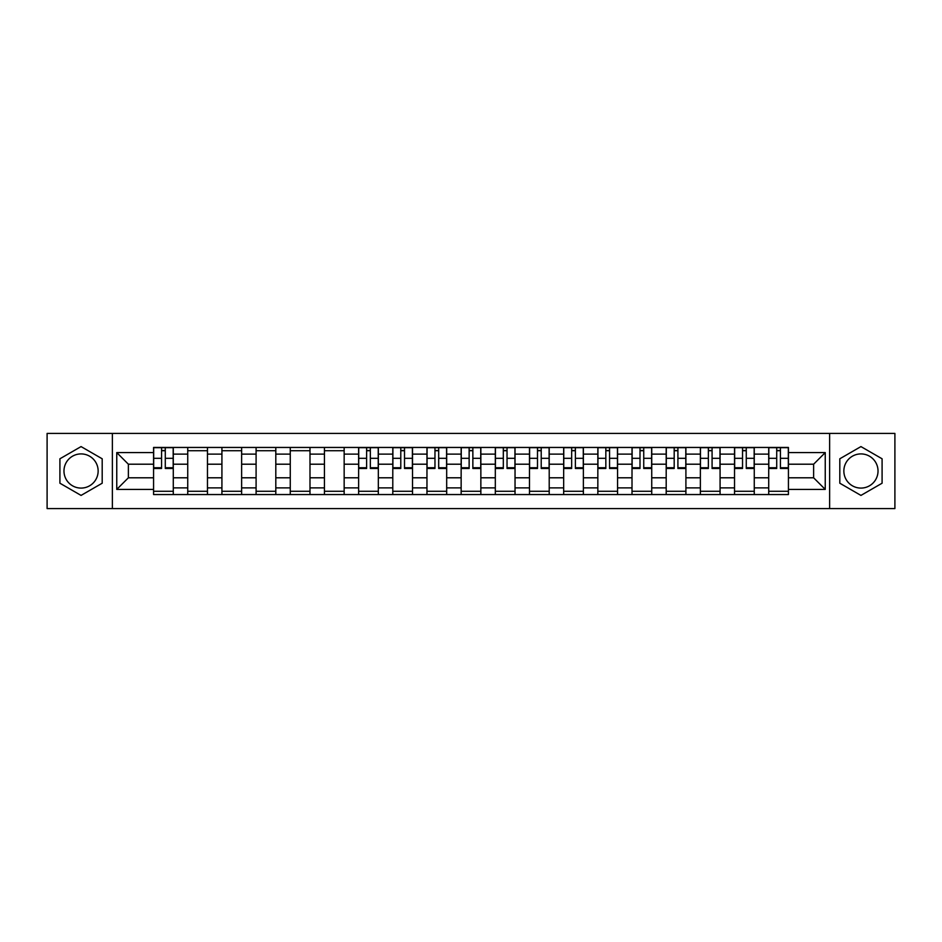 <?xml version="1.0" encoding="UTF-8"?>
<svg xmlns="http://www.w3.org/2000/svg" width="942" height="942" viewBox="0 0 942 942"><rect width="100%" height="100%" fill="white"/><g stroke="black" fill="none" stroke-linecap="round" stroke-linejoin="round"><path stroke-width="1.41" d="M81.059 488.086A17.086 17.086 0 0 1 63.974 471A17.086 17.086 0 0 1 81.059 453.914A17.086 17.086 0 0 1 98.145 471A17.086 17.086 0 0 1 81.059 488.086M860.941 488.086A17.086 17.086 0 0 1 843.855 471A17.086 17.086 0 0 1 860.941 453.914A17.086 17.086 0 0 1 878.026 471A17.086 17.086 0 0 1 860.941 488.086M829.619 508.574L894.9 508.574L894.9 433.426L47.1 433.426L47.1 508.574L829.619 508.574L829.619 433.426M187.741 494.55L187.741 454.126L173.281 454.126L173.281 494.55M173.281 454.126L173.281 447.45M187.741 454.126L187.741 447.45M207.464 447.45L207.464 494.55M221.923 494.55L221.923 447.45M241.635 447.45L241.635 494.55M256.094 494.55L256.094 447.45M275.806 447.45L275.806 494.55M290.266 494.55L290.266 447.45M309.989 447.45L309.989 494.55M324.437 494.55L324.437 447.45M344.16 447.45L344.16 494.55M358.619 494.55L358.619 447.45M378.331 447.45L378.331 494.55M392.79 494.55L392.79 447.45M412.514 447.45L412.514 494.55M426.962 494.55L426.962 447.45M446.685 447.45L446.685 494.55M461.144 494.55L461.144 447.45M480.856 447.45L480.856 494.55M495.315 494.55L495.315 447.45M515.038 447.45L515.038 494.55M529.486 494.55L529.486 447.45M549.21 447.45L549.21 494.55M563.669 494.55L563.669 447.45M583.381 447.45L583.381 494.55M597.84 494.55L597.84 447.45M617.563 447.45L617.563 494.55M632.011 494.55L632.011 447.45M651.734 447.45L651.734 494.55M666.194 494.55L666.194 447.45M685.906 447.45L685.906 494.55M700.365 494.55L700.365 447.45M720.077 447.45L720.077 494.55M734.536 494.55L734.536 447.45M754.259 447.45L754.259 494.55M768.719 494.55L768.719 447.45M768.719 477.794L754.259 477.794M734.536 477.794L720.077 477.794M700.365 477.794L685.906 477.794M666.194 477.794L651.734 477.794M632.011 477.794L617.563 477.794M597.84 477.794L583.381 477.794M563.669 477.794L549.21 477.794M529.486 477.794L515.038 477.794M495.315 477.794L480.856 477.794M461.144 477.794L446.685 477.794M426.962 477.794L412.514 477.794M392.79 477.794L378.331 477.794M358.619 477.794L344.16 477.794M324.437 477.794L309.989 477.794M290.266 477.794L275.806 477.794M256.094 477.794L241.635 477.794M221.923 477.794L207.464 477.794M187.741 477.794L173.281 477.794M768.719 464.206L754.259 464.206M734.536 464.206L720.077 464.206M700.365 464.206L685.906 464.206M666.194 464.206L651.734 464.206M632.011 464.206L617.563 464.206M597.84 464.206L583.381 464.206M563.669 464.206L549.21 464.206M529.486 464.206L515.038 464.206M495.315 464.206L480.856 464.206M461.144 464.206L446.685 464.206M426.962 464.206L412.514 464.206M392.79 464.206L378.331 464.206M358.619 464.206L344.16 464.206M324.437 464.206L309.989 464.206M290.266 464.206L275.806 464.206M256.094 464.206L241.635 464.206M221.923 464.206L207.464 464.206M187.741 464.206L173.281 464.206M128.371 477.794L153.57 477.794L153.57 464.206L128.371 464.206L128.371 477.794L116.761 489.404L116.761 452.596L153.57 452.596L153.57 464.206M788.43 464.206L788.43 477.794L813.629 477.794L813.629 464.206L788.43 464.206L788.43 447.45L153.57 447.45L153.57 452.596M788.43 452.596L825.239 452.596L825.239 489.404L788.43 489.404L788.43 477.794M153.57 477.794L153.57 494.55L788.43 494.55L788.43 489.404M153.57 489.404L116.761 489.404M112.381 508.574L112.381 433.426M102.195 458.789L81.059 446.59L59.911 458.789L59.911 483.211L81.059 495.41L102.195 483.211L102.195 458.789M882.089 458.789L860.941 446.59L839.805 458.789L839.805 483.211L860.941 495.41L882.089 483.211L882.089 458.789M173.281 491.265L153.57 491.265M161.565 450.735L165.286 450.735M207.464 491.265L187.741 491.265M187.741 450.735L207.464 450.735M241.635 491.265L221.923 491.265M221.923 450.735L241.635 450.735M275.806 491.265L256.094 491.265M256.094 450.735L275.806 450.735M309.989 491.265L290.266 491.265M290.266 450.735L309.989 450.735M344.16 491.265L324.437 491.265M324.437 450.735L344.16 450.735M378.331 491.265L358.619 491.265M366.615 450.735L370.336 450.735M412.514 491.265L392.79 491.265M400.786 450.735L404.507 450.735M446.685 491.265L426.962 491.265M434.968 450.735L438.689 450.735M480.856 491.265L461.144 491.265M469.14 450.735L472.86 450.735M515.038 491.265L495.315 491.265M503.311 450.735L507.032 450.735M549.21 491.265L529.486 491.265M537.493 450.735L541.214 450.735M583.381 491.265L563.669 491.265M571.664 450.735L575.385 450.735M617.563 491.265L597.84 491.265M605.836 450.735L609.556 450.735M651.734 491.265L632.011 491.265M640.007 450.735L643.739 450.735M685.906 491.265L666.194 491.265M674.189 450.735L677.91 450.735M720.077 491.265L700.365 491.265M708.36 450.735L712.081 450.735M754.259 491.265L734.536 491.265M742.532 450.735L746.264 450.735M788.43 491.265L768.719 491.265M776.714 450.735L780.435 450.735M116.761 452.596L128.371 464.206M813.629 477.794L825.239 489.404M813.629 464.206L825.239 452.596M165.286 468.48L165.286 447.674L173.175 447.674L173.175 468.48L165.286 468.48M161.565 450.512L165.286 450.512M161.565 447.674L153.676 447.674L153.676 468.48L161.565 468.48L161.565 447.674L165.286 447.674M370.336 468.48L370.336 447.674L378.225 447.674L378.225 468.48L370.336 468.48M366.615 450.512L370.336 450.512M366.615 447.674L358.725 447.674L358.725 468.48L366.615 468.48L366.615 447.674L370.336 447.674M404.507 468.48L404.507 447.674L412.396 447.674L412.396 468.48L404.507 468.48M400.786 450.512L404.507 450.512M400.786 447.674L392.896 447.674L392.896 468.48L400.786 468.48L400.786 447.674L404.507 447.674M438.689 468.48L438.689 447.674L446.579 447.674L446.579 468.48L438.689 468.48M434.968 450.512L438.689 450.512M434.968 447.674L427.079 447.674L427.079 468.48L434.968 468.48L434.968 447.674L438.689 447.674M472.86 468.48L472.86 447.674L480.75 447.674L480.75 468.48L472.86 468.48M469.14 450.512L472.86 450.512M469.14 447.674L461.25 447.674L461.25 468.48L469.14 468.48L469.14 447.674L472.86 447.674M507.032 468.48L507.032 447.674L514.921 447.674L514.921 468.48L507.032 468.48M503.311 450.512L507.032 450.512M503.311 447.674L495.421 447.674L495.421 468.48L503.311 468.48L503.311 447.674L507.032 447.674M541.214 468.48L541.214 447.674L549.104 447.674L549.104 468.48L541.214 468.48M537.493 450.512L541.214 450.512M537.493 447.674L529.604 447.674L529.604 468.48L537.493 468.48L537.493 447.674L541.214 447.674M575.385 468.48L575.385 447.674L583.275 447.674L583.275 468.48L575.385 468.48M571.664 450.512L575.385 450.512M571.664 447.674L563.775 447.674L563.775 468.48L571.664 468.48L571.664 447.674L575.385 447.674M609.556 468.48L609.556 447.674L617.446 447.674L617.446 468.48L609.556 468.48M605.836 450.512L609.556 450.512M605.836 447.674L597.946 447.674L597.946 468.48L605.836 468.48L605.836 447.674L609.556 447.674M643.739 468.48L643.739 447.674L651.628 447.674L651.628 468.48L643.739 468.48M640.007 450.512L643.739 450.512M640.007 447.674L632.129 447.674L632.129 468.48L640.007 468.48L640.007 447.674L643.739 447.674M677.91 468.48L677.91 447.674L685.8 447.674L685.8 468.48L677.91 468.48M674.189 450.512L677.91 450.512M674.189 447.674L666.3 447.674L666.3 468.48L674.189 468.48L674.189 447.674L677.91 447.674M712.081 468.48L712.081 447.674L719.971 447.674L719.971 468.48L712.081 468.48M708.36 450.512L712.081 450.512M708.36 447.674L700.471 447.674L700.471 468.48L708.36 468.48L708.36 447.674L712.081 447.674M746.264 468.48L746.264 447.674L754.153 447.674L754.153 468.48L746.264 468.48M742.532 450.512L746.264 450.512M742.532 447.674L734.654 447.674L734.654 468.48L742.532 468.48L742.532 447.674L746.264 447.674M780.435 468.48L780.435 447.674L788.324 447.674L788.324 468.48L780.435 468.48M776.714 450.512L780.435 450.512M776.714 447.674L768.825 447.674L768.825 468.48L776.714 468.48L776.714 447.674L780.435 447.674M734.536 454.126L720.077 454.126M700.365 454.126L685.906 454.126M666.194 454.126L651.734 454.126M632.011 454.126L617.563 454.126M597.84 454.126L583.381 454.126M563.669 454.126L549.21 454.126M529.486 454.126L515.038 454.126M495.315 454.126L480.856 454.126M461.144 454.126L446.685 454.126M426.962 454.126L412.514 454.126M392.79 454.126L378.331 454.126M358.619 454.126L344.16 454.126M324.437 454.126L309.989 454.126M290.266 454.126L275.806 454.126M256.094 454.126L241.635 454.126M221.923 454.126L207.464 454.126M768.719 454.126L754.259 454.126M734.536 487.874L720.077 487.874M700.365 487.874L685.906 487.874M666.194 487.874L651.734 487.874M632.011 487.874L617.563 487.874M597.84 487.874L583.381 487.874M563.669 487.874L549.21 487.874M529.486 487.874L515.038 487.874M495.315 487.874L480.856 487.874M461.144 487.874L446.685 487.874M426.962 487.874L412.514 487.874M392.79 487.874L378.331 487.874M358.619 487.874L344.16 487.874M324.437 487.874L309.989 487.874M290.266 487.874L275.806 487.874M256.094 487.874L241.635 487.874M221.923 487.874L207.464 487.874M187.741 487.874L173.281 487.874M768.719 487.874L754.259 487.874M165.286 467.727L173.175 467.727M165.286 458.307L173.175 458.307M153.676 467.727L161.565 467.727M153.676 458.307L161.565 458.307M370.336 467.727L378.225 467.727M370.336 458.307L378.225 458.307M358.725 467.727L366.615 467.727M358.725 458.307L366.615 458.307M404.507 467.727L412.396 467.727M404.507 458.307L412.396 458.307M392.896 467.727L400.786 467.727M392.896 458.307L400.786 458.307M438.689 467.727L446.579 467.727M438.689 458.307L446.579 458.307M427.079 467.727L434.968 467.727M427.079 458.307L434.968 458.307M472.86 467.727L480.75 467.727M472.86 458.307L480.75 458.307M461.25 467.727L469.14 467.727M461.25 458.307L469.14 458.307M507.032 467.727L514.921 467.727M507.032 458.307L514.921 458.307M495.421 467.727L503.311 467.727M495.421 458.307L503.311 458.307M541.214 467.727L549.104 467.727M541.214 458.307L549.104 458.307M529.604 467.727L537.493 467.727M529.604 458.307L537.493 458.307M575.385 467.727L583.275 467.727M575.385 458.307L583.275 458.307M563.775 467.727L571.664 467.727M563.775 458.307L571.664 458.307M609.556 467.727L617.446 467.727M609.556 458.307L617.446 458.307M597.946 467.727L605.836 467.727M597.946 458.307L605.836 458.307M643.739 467.727L651.628 467.727M643.739 458.307L651.628 458.307M632.129 467.727L640.007 467.727M632.129 458.307L640.007 458.307M677.91 467.727L685.8 467.727M677.91 458.307L685.8 458.307M666.3 467.727L674.189 467.727M666.3 458.307L674.189 458.307M712.081 467.727L719.971 467.727M712.081 458.307L719.971 458.307M700.471 467.727L708.36 467.727M700.471 458.307L708.36 458.307M746.264 467.727L754.153 467.727M746.264 458.307L754.153 458.307M734.654 467.727L742.532 467.727M734.654 458.307L742.532 458.307M780.435 467.727L788.324 467.727M780.435 458.307L788.324 458.307M768.825 467.727L776.714 467.727M768.825 458.307L776.714 458.307"/></g></svg>

